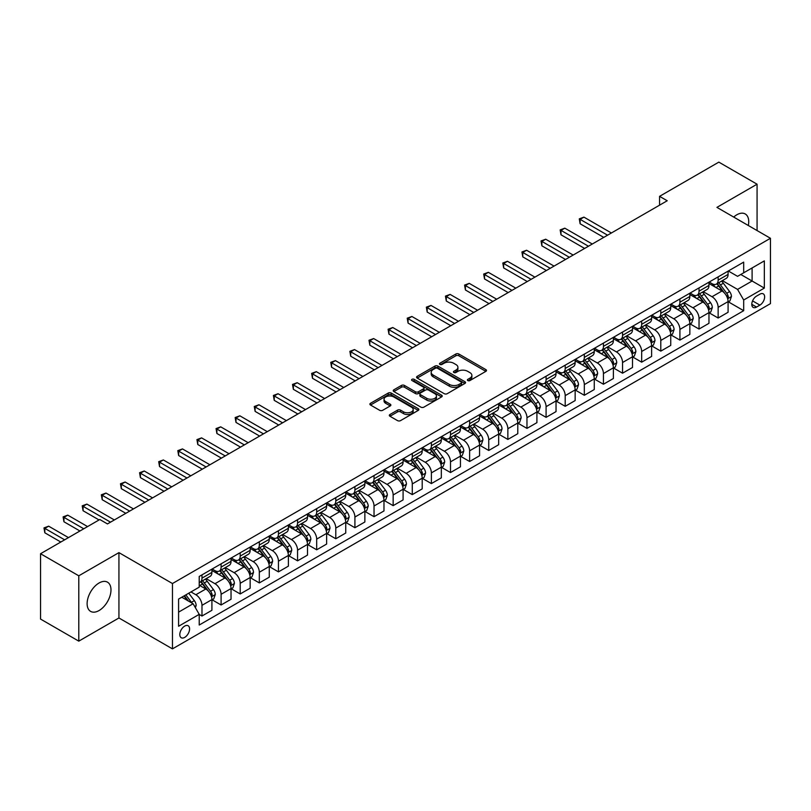 <?xml version="1.0" encoding="UTF-8"?>
<svg xmlns="http://www.w3.org/2000/svg" width="811" height="811" viewBox="0 0 811 811"><rect width="100%" height="100%" fill="white"/><g stroke="black" fill="none" stroke-linecap="round" stroke-linejoin="round"><path stroke-width="1.22" d="M467.825 380.562A1.49 0.862 0 0 0 469.934 380.562L485.88 371.347A2.119 1.227 0 0 0 486.499 370.485A2.119 1.227 0 0 0 485.88 369.613L458.854 354.012A2.119 1.227 0 0 0 455.853 354.012L439.907 363.227A1.49 0.862 0 0 0 439.471 363.835A1.49 0.862 0 0 0 439.907 364.433A1.49 0.862 0 0 0 442.005 364.433L444.073 363.247A6.792 3.923 0 0 1 453.684 363.247L455.934 364.544A6.792 3.923 0 0 1 457.921 367.322A6.792 3.923 0 0 1 455.934 370.09L453.866 371.286A1.49 0.862 0 0 0 453.43 371.894A1.49 0.862 0 0 0 453.866 372.502A1.49 0.862 0 0 0 455.964 372.502L458.033 371.306A6.792 3.923 0 0 1 467.643 371.306L469.893 372.604A6.792 3.923 0 0 1 471.88 375.381A6.792 3.923 0 0 1 469.893 378.149L467.825 379.345A1.49 0.862 0 0 0 467.389 379.953A1.49 0.862 0 0 0 467.825 380.562L467.825 379.345M99.054 610.551A16.869 9.742 120 0 0 110.073 595.69A16.869 9.742 120 0 0 107.488 582.166A16.869 9.742 120 0 0 99.054 582.997A16.869 9.742 120 0 0 88.024 597.869A16.869 9.742 120 0 0 90.609 611.382A16.869 9.742 120 0 0 99.054 610.551M748.32 225.509A16.869 9.742 120 0 0 745.238 213.962A16.869 9.742 120 0 0 736.804 214.793A16.869 9.742 120 0 0 733.702 217.064M184.695 637.395A6.924 3.994 120 0 0 189.216 631.293A6.924 3.994 120 0 0 188.152 625.747A6.924 3.994 120 0 0 184.695 626.092A6.924 3.994 120 0 0 180.174 632.195A6.924 3.994 120 0 0 181.238 637.74A6.924 3.994 120 0 0 184.695 637.395M389.949 414.512A2.119 1.227 0 0 0 389.331 415.374A2.119 1.227 0 0 0 389.949 416.246L397.532 420.625A2.119 1.227 0 0 0 400.533 420.625L418.253 410.396A2.119 1.227 0 0 0 418.871 409.525A2.119 1.227 0 0 0 418.253 408.663L391.226 393.061A2.119 1.227 0 0 0 388.226 393.061L370.515 403.29A2.119 1.227 0 0 0 369.887 404.152A2.119 1.227 0 0 0 370.515 405.024L379.67 410.305A2.119 1.227 0 0 0 382.67 410.305L390.253 405.936A2.119 1.227 0 0 0 390.872 405.064A2.119 1.227 0 0 0 390.253 404.202L385.712 401.577A5.677 3.274 0 0 1 384.049 399.255A5.677 3.274 0 0 1 387.557 396.224A5.677 3.274 0 0 1 393.74 396.944L411.532 407.213A5.677 3.274 0 0 1 413.194 409.525A5.677 3.274 0 0 1 409.687 412.556A5.677 3.274 0 0 1 403.503 411.846L400.533 410.133A2.119 1.227 0 0 0 397.532 410.133L389.949 414.512L389.949 416.246M118.933 552.626L78.789 575.81L40.55 553.731L40.55 619.077L78.789 641.146L118.933 617.972L172.459 648.871L172.459 583.535L118.933 552.626L118.933 617.972M757.068 230.557L757.068 184.198L716.924 207.383L770.45 238.282L172.459 583.535M757.068 184.198L718.83 162.129L659.566 196.343L659.566 205.173M40.55 553.731L99.814 519.516L107.457 523.926L667.22 200.753L659.566 196.343M444.225 393.67A2.119 1.227 0 0 0 447.226 393.67L464.936 383.441A2.119 1.227 0 0 0 465.555 382.569A2.119 1.227 0 0 0 464.936 381.707L437.92 366.106A2.119 1.227 0 0 0 434.909 366.106L417.199 376.334A2.119 1.227 0 0 0 416.58 377.196A2.119 1.227 0 0 0 417.199 378.068L444.225 393.67M412.617 380.876A1.49 0.862 0 0 1 414.127 381.089L441.569 396.934L423.879 407.142A2.119 1.227 0 0 1 420.879 407.142L393.852 391.541L393.852 389.807A2.119 1.227 0 0 0 393.234 390.679A2.119 1.227 0 0 0 393.852 391.541M393.852 389.807L401.435 385.438A2.119 1.227 0 0 1 404.436 385.438L415.394 391.764A2.119 1.227 0 0 0 418.405 391.764L423.433 388.854A2.119 1.227 0 0 0 424.052 387.993A2.119 1.227 0 0 0 423.433 387.121L412.018 380.541A1.49 0.862 0 0 1 411.582 379.933A1.49 0.862 0 0 1 412.505 379.142A1.49 0.862 0 0 1 414.127 379.325L441.589 395.18A2.119 1.227 0 0 1 442.218 396.052A2.119 1.227 0 0 1 441.589 396.914L441.589 395.18M759.897 294.18L756.531 296.116A6.701 3.873 120 0 0 752.152 302.027A6.701 3.873 120 0 0 753.176 307.399A6.701 3.873 120 0 0 756.531 307.065L759.897 305.129A6.701 3.873 120 0 0 764.276 299.218A6.701 3.873 120 0 0 763.252 293.846A6.701 3.873 120 0 0 759.897 294.18M172.459 648.871L770.45 303.628L770.45 238.282M728.319 270.996L737.564 276.338L743.687 272.81L743.687 262.125L199.222 576.469L199.222 587.154L178.582 599.076L178.582 626.264L199.222 614.353L199.222 625.028L743.687 310.694L743.687 300.009L737.564 289.405L722.358 280.626M743.687 272.81L764.337 260.889L764.337 288.087L743.687 300.009M78.789 575.81L78.789 641.146M740.778 274.483L752.101 281.022L752.101 267.954L764.337 260.889M737.564 289.405L752.101 281.022L764.337 288.087M178.582 612.143L193.109 603.749L181.786 597.22M199.222 614.434L201.98 616.025L201.98 605.341A8.647 4.998 -120 0 0 195.856 594.747L190.96 591.918M201.98 616.025L211.914 610.288L211.914 599.603A8.647 4.998 -120 0 0 205.801 589.009L199.222 585.207M212.147 599.826L221.099 604.986L221.099 594.301A8.647 4.998 -120 0 0 214.976 583.707L206.197 578.638M221.099 604.986L231.034 599.248L231.034 588.563A8.647 4.998 -120 0 0 224.921 577.969L211.914 570.468M231.267 588.786L240.208 593.956L240.208 583.271A8.647 4.998 -120 0 0 234.095 572.667L225.306 567.599M240.208 593.956L250.153 588.208L250.153 577.523A8.647 4.998 -120 0 0 244.03 566.93L231.034 559.428M250.386 577.746L259.327 582.916L259.327 572.231A8.647 4.998 -120 0 0 253.214 561.638L244.425 556.559M259.327 582.916L269.272 577.179L269.272 566.494A8.647 4.998 -120 0 0 263.149 555.89L250.153 548.388M269.495 566.707L278.447 571.877L278.447 561.192A8.647 4.998 -120 0 0 272.324 550.598L263.545 545.529M278.447 571.877L288.392 566.139L288.392 555.454A8.647 4.998 -120 0 0 282.269 544.86L269.272 537.348M288.615 555.677L297.566 560.837L297.566 550.152A8.647 4.998 -120 0 0 291.443 539.558L282.664 534.49M297.566 560.837L307.501 555.099L307.501 544.414A8.647 4.998 -120 0 0 301.388 533.82L288.392 526.319M307.734 544.637L316.685 549.797L316.685 539.122A8.647 4.998 -120 0 0 310.562 528.519L301.783 523.45M316.685 549.797L326.62 544.059L326.62 533.374A8.647 4.998 -120 0 0 320.507 522.781L307.501 515.279M326.853 533.597L335.795 538.768L335.795 528.083A8.647 4.998 -120 0 0 329.682 517.489L320.892 512.41M335.795 538.768L345.739 533.03L345.739 522.345A8.647 4.998 -120 0 0 339.627 511.741L326.62 504.239M345.973 522.558L354.914 527.728L354.914 517.043A8.647 4.998 -120 0 0 348.801 506.449L340.012 501.38M354.914 527.728L364.859 521.99L364.859 511.305A8.647 4.998 -120 0 0 358.736 500.711L345.739 493.2M365.082 511.528L374.033 516.688L374.033 506.003A8.647 4.998 -120 0 0 367.92 495.409L359.131 490.341M374.033 516.688L383.978 510.95L383.978 500.265A8.647 4.998 -120 0 0 377.855 489.672L364.859 482.17M384.201 500.488L393.153 505.648L393.153 494.974A8.647 4.998 -120 0 0 387.029 484.37L378.25 479.301M393.153 505.648L403.087 499.911L403.087 489.226A8.647 4.998 -120 0 0 396.974 478.632L383.978 471.13M403.32 489.449L412.272 494.619L412.272 483.934A8.647 4.998 -120 0 0 406.149 473.34L397.37 468.261M412.272 494.619L422.207 488.881L422.207 478.196A8.647 4.998 -120 0 0 416.094 467.592L403.087 460.09M422.44 478.409L431.381 483.579L431.381 472.894A8.647 4.998 -120 0 0 425.268 462.3L416.479 457.232M431.381 483.579L441.326 477.841L441.326 467.156A8.647 4.998 -120 0 0 435.213 456.563L422.207 449.051M441.559 467.379L450.5 472.539L450.5 461.854A8.647 4.998 -120 0 0 444.387 451.261L435.598 446.192M450.5 472.539L460.445 466.801L460.445 456.117A8.647 4.998 -120 0 0 454.322 445.523L441.326 438.011M460.668 456.34L469.62 461.5L469.62 450.815A8.647 4.998 -120 0 0 463.507 440.221L454.718 435.152M469.62 461.5L479.565 455.762L479.565 445.077A8.647 4.998 -120 0 0 473.442 434.483L460.445 426.981M479.788 445.3L488.739 450.47L488.739 439.785A8.647 4.998 -120 0 0 482.616 429.181L473.837 424.112M488.739 450.47L498.674 444.722L498.674 434.047A8.647 4.998 -120 0 0 492.561 423.443L479.565 415.942M498.907 434.26L507.858 439.43L507.858 428.745A8.647 4.998 -120 0 0 501.735 418.152L492.956 413.073M507.858 439.43L517.793 433.692L517.793 423.007A8.647 4.998 -120 0 0 511.68 412.414L498.674 404.902M518.026 423.23L526.968 428.39L526.968 417.706A8.647 4.998 -120 0 0 520.855 407.112L512.065 402.043M526.968 428.39L536.912 422.653L536.912 411.968A8.647 4.998 -120 0 0 530.799 401.374L517.793 393.862M537.146 412.191L546.087 417.351L546.087 406.666A8.647 4.998 -120 0 0 539.974 396.072L531.185 391.003M546.087 417.351L556.032 411.613L556.032 400.928A8.647 4.998 -120 0 0 549.909 390.334L536.912 382.833M556.255 401.151L565.206 406.321L565.206 395.636A8.647 4.998 -120 0 0 559.093 385.032L550.304 379.964M565.206 406.321L575.151 400.573L575.151 389.898A8.647 4.998 -120 0 0 569.028 379.295L556.032 371.793M575.374 390.111L584.325 395.281L584.325 384.596A8.647 4.998 -120 0 0 578.202 374.003L569.423 368.924M584.325 395.281L594.26 389.544L594.26 378.859A8.647 4.998 -120 0 0 588.147 368.265L575.151 360.753M594.493 379.082L603.445 384.242L603.445 373.557A8.647 4.998 -120 0 0 597.322 362.963L588.543 357.894M603.445 384.242L613.38 378.504L613.38 367.819A8.647 4.998 -120 0 0 607.267 357.225L594.26 349.713M613.613 368.042L622.554 373.202L622.554 362.517A8.647 4.998 -120 0 0 616.441 351.923L607.662 346.855M622.554 373.202L632.499 367.464L632.499 356.779A8.647 4.998 -120 0 0 626.386 346.185L613.38 338.684M632.732 357.002L641.673 362.172L641.673 351.487A8.647 4.998 -120 0 0 635.56 340.884L626.771 335.815M641.673 362.172L651.618 356.424L651.618 345.739A8.647 4.998 -120 0 0 645.495 335.146L632.499 327.644M651.841 345.962L660.793 351.133L660.793 340.448A8.647 4.998 -120 0 0 654.68 329.854L645.891 324.775M660.793 351.133L670.738 345.395L670.738 334.71A8.647 4.998 -120 0 0 664.615 324.116L651.618 316.604M670.961 334.933L679.912 340.093L679.912 329.408A8.647 4.998 -120 0 0 673.789 318.814L665.01 313.745M679.912 340.093L689.847 334.355L689.847 323.67A8.647 4.998 -120 0 0 683.734 313.076L670.738 305.565M690.08 323.893L699.031 329.053L699.031 318.368A8.647 4.998 -120 0 0 692.908 307.774L684.129 302.706M699.031 329.053L708.966 323.315L708.966 312.63A8.647 4.998 -120 0 0 702.853 302.037L689.847 294.535M709.199 312.853L718.14 318.024L718.14 307.339A8.647 4.998 -120 0 0 712.028 296.735L703.249 291.666M718.14 318.024L728.085 312.276L728.085 301.591A8.647 4.998 -120 0 0 721.972 290.997L708.966 283.495M709.199 282.035L712.028 283.668A8.647 4.998 -120 0 0 716.356 284.103A8.647 4.998 -120 0 0 718.14 280.14L718.14 276.875M690.08 293.075L692.908 294.707A8.647 4.998 -120 0 0 697.237 295.133A8.647 4.998 -120 0 0 699.031 291.179L699.031 287.905M670.961 304.115L673.789 305.747A8.647 4.998 -120 0 0 678.118 306.173A8.647 4.998 -120 0 0 679.912 302.209L679.912 298.945M651.841 315.144L654.68 316.787A8.647 4.998 -120 0 0 658.998 317.213A8.647 4.998 -120 0 0 660.793 313.249L660.793 309.984M632.732 326.184L635.56 327.816A8.647 4.998 -120 0 0 639.879 328.252A8.647 4.998 -120 0 0 641.673 324.288L641.673 321.024M613.613 337.224L616.441 338.856A8.647 4.998 -120 0 0 620.77 339.282A8.647 4.998 -120 0 0 622.554 335.328L622.554 332.054M594.493 348.264L597.322 349.896A8.647 4.998 -120 0 0 601.65 350.322A8.647 4.998 -120 0 0 603.445 346.358L603.445 343.094M575.374 359.293L578.202 360.936A8.647 4.998 -120 0 0 582.531 361.361A8.647 4.998 -120 0 0 584.325 357.398L584.325 354.133M556.255 370.333L559.093 371.965A8.647 4.998 -120 0 0 563.412 372.401A8.647 4.998 -120 0 0 565.206 368.437L565.206 365.173M537.146 381.373L539.974 383.005A8.647 4.998 -120 0 0 544.293 383.431A8.647 4.998 -120 0 0 546.087 379.477L546.087 376.203M518.026 392.412L520.855 394.045A8.647 4.998 -120 0 0 525.183 394.47A8.647 4.998 -120 0 0 526.968 390.507L526.968 387.242M498.907 403.442L501.735 405.084A8.647 4.998 -120 0 0 506.064 405.51A8.647 4.998 -120 0 0 507.858 401.546L507.858 398.282M479.788 414.482L482.616 416.114A8.647 4.998 -120 0 0 486.945 416.55A8.647 4.998 -120 0 0 488.739 412.586L488.739 409.322M460.668 425.522L463.507 427.154A8.647 4.998 -120 0 0 467.825 427.579A8.647 4.998 -120 0 0 469.62 423.626L469.62 420.351M441.559 436.561L444.387 438.193A8.647 4.998 -120 0 0 448.706 438.619A8.647 4.998 -120 0 0 450.5 434.655L450.5 431.391M422.44 447.601L425.268 449.233A8.647 4.998 -120 0 0 429.597 449.659A8.647 4.998 -120 0 0 431.381 445.695L431.381 442.431M403.32 458.631L406.149 460.263A8.647 4.998 -120 0 0 410.478 460.699A8.647 4.998 -120 0 0 412.272 456.735L412.272 453.471M384.201 469.67L387.029 471.303A8.647 4.998 -120 0 0 391.358 471.728A8.647 4.998 -120 0 0 393.153 467.775L393.153 464.5M365.082 480.71L367.92 482.342A8.647 4.998 -120 0 0 372.239 482.768A8.647 4.998 -120 0 0 374.033 478.814L374.033 475.54M345.973 491.75L348.801 493.382A8.647 4.998 -120 0 0 353.12 493.808A8.647 4.998 -120 0 0 354.914 489.844L354.914 486.58M326.853 502.779L329.682 504.412A8.647 4.998 -120 0 0 334.01 504.847A8.647 4.998 -120 0 0 335.795 500.884L335.795 497.619M307.734 513.819L310.562 515.451A8.647 4.998 -120 0 0 314.891 515.877A8.647 4.998 -120 0 0 316.685 511.923L316.685 508.659M288.615 524.859L291.443 526.491A8.647 4.998 -120 0 0 295.772 526.917A8.647 4.998 -120 0 0 297.566 522.963L297.566 519.689M269.495 535.899L272.324 537.531A8.647 4.998 -120 0 0 276.652 537.957A8.647 4.998 -120 0 0 278.447 533.993L278.447 530.729M250.386 546.928L253.214 548.56A8.647 4.998 -120 0 0 257.533 548.996A8.647 4.998 -120 0 0 259.327 545.033L259.327 541.768M231.267 557.968L234.095 559.6A8.647 4.998 -120 0 0 238.424 560.036A8.647 4.998 -120 0 0 240.208 556.072L240.208 552.808M212.147 569.008L214.976 570.64A8.647 4.998 -120 0 0 219.305 571.066A8.647 4.998 -120 0 0 221.099 567.112L221.099 563.838M728.319 301.814L743.687 310.694M716.356 284.103L726.291 278.355A8.647 4.998 -120 0 0 728.085 274.402L728.085 271.127M697.237 295.133L707.182 289.395A8.647 4.998 -120 0 0 708.966 285.431L708.966 282.167M678.118 306.173L688.063 300.435A8.647 4.998 -120 0 0 689.847 296.471L689.847 293.207M658.998 317.213L668.943 311.475A8.647 4.998 -120 0 0 670.738 307.511L670.738 304.247M639.879 328.252L649.824 322.504A8.647 4.998 -120 0 0 651.618 318.551L651.618 315.276M620.77 339.282L630.705 333.544A8.647 4.998 -120 0 0 632.499 329.58L632.499 326.316M601.65 350.322L611.585 344.584A8.647 4.998 -120 0 0 613.38 340.62L613.38 337.356M582.531 361.361L592.476 355.623A8.647 4.998 -120 0 0 594.26 351.66L594.26 348.395M563.412 372.401L573.357 366.653A8.647 4.998 -120 0 0 575.151 362.699L575.151 359.425M544.293 383.431L554.237 377.693A8.647 4.998 -120 0 0 556.032 373.739L556.032 370.465M525.183 394.47L535.118 388.733A8.647 4.998 -120 0 0 536.912 384.769L536.912 381.505M506.064 405.51L515.999 399.772A8.647 4.998 -120 0 0 517.793 395.809L517.793 392.544M486.945 416.55L496.89 410.802A8.647 4.998 -120 0 0 498.674 406.848L498.674 403.584M467.825 427.579L477.77 421.842A8.647 4.998 -120 0 0 479.565 417.888L479.565 414.614M448.706 438.619L458.651 432.881A8.647 4.998 -120 0 0 460.445 428.918L460.445 425.653M429.597 449.659L439.532 443.921A8.647 4.998 -120 0 0 441.326 439.957L441.326 436.693M410.478 460.699L420.412 454.961A8.647 4.998 -120 0 0 422.207 450.997L422.207 447.733M391.358 471.728L401.303 465.99A8.647 4.998 -120 0 0 403.087 462.037L403.087 458.762M372.239 482.768L382.184 477.03A8.647 4.998 -120 0 0 383.978 473.066L383.978 469.802M353.12 493.808L363.064 488.07A8.647 4.998 -120 0 0 364.859 484.106L364.859 480.842M334.01 504.847L343.945 499.11A8.647 4.998 -120 0 0 345.739 495.146L345.739 491.882M314.891 515.877L324.826 510.139A8.647 4.998 -120 0 0 326.62 506.186L326.62 502.911M295.772 526.917L305.717 521.179A8.647 4.998 -120 0 0 307.501 517.215L307.501 513.951M276.652 537.957L286.597 532.219A8.647 4.998 -120 0 0 288.392 528.255L288.392 524.991M257.533 548.996L267.478 543.258A8.647 4.998 -120 0 0 269.272 539.295L269.272 536.03M238.424 560.036L248.359 554.288A8.647 4.998 -120 0 0 250.153 550.334L250.153 547.06M219.305 571.066L229.239 565.328A8.647 4.998 -120 0 0 231.034 561.364L231.034 558.1M199.222 582.46A8.647 4.998 -120 0 0 200.185 582.105L210.13 576.368A8.647 4.998 -120 0 0 211.914 572.404L211.914 569.14M200.185 582.105A8.647 4.998 -120 0 0 201.98 578.142L201.98 574.877M193.109 603.749L199.222 614.353M468.423 380.764L469.893 379.923A6.792 3.923 0 0 0 471.88 377.145L471.88 375.381M457.921 367.322L457.921 369.086A6.792 3.923 0 0 1 455.934 371.864L454.464 372.705M485.85 371.367L458.854 355.786A2.119 1.227 0 0 0 455.853 355.786L440.495 364.646M464.906 383.461L437.92 367.87A2.119 1.227 0 0 0 434.909 367.87L417.229 378.088L417.199 376.334M461.185 383.177A1.49 0.862 0 0 0 461.621 382.569A1.49 0.862 0 0 0 461.185 381.971L437.464 368.275A1.49 0.862 0 0 0 435.365 368.275L433.186 369.532A6.792 3.923 0 0 0 431.199 372.3A6.792 3.923 0 0 0 433.186 375.077L449.395 384.434A6.792 3.923 0 0 0 459.006 384.434L461.185 383.177L461.185 384.951A1.49 0.862 0 0 0 461.621 384.343L461.621 382.569M431.199 372.3L431.199 374.074A6.792 3.923 0 0 0 433.186 376.841L433.186 375.077M461.185 384.951L459.006 386.208A6.792 3.923 0 0 1 449.395 386.208L433.186 376.841M393.882 391.561L401.435 387.202L401.435 385.438M424.052 387.993L424.052 389.756A2.119 1.227 0 0 1 423.433 390.628L418.405 393.528A2.119 1.227 0 0 1 415.394 393.528L404.436 387.202A2.119 1.227 0 0 0 401.435 387.202M426.768 398.323A5.677 3.274 0 0 0 432.962 399.032A5.677 3.274 0 0 0 436.46 396.011A5.677 3.274 0 0 0 434.797 393.69L428.532 390.071A2.119 1.227 0 0 0 425.532 390.071L420.503 392.97A2.119 1.227 0 0 0 419.885 393.842A2.119 1.227 0 0 0 420.503 394.704L426.768 398.323L426.768 400.097A5.677 3.274 0 0 0 432.962 400.806A5.677 3.274 0 0 0 436.46 397.775L436.46 396.011M419.885 393.842L419.885 395.606A2.119 1.227 0 0 0 420.503 396.478L420.503 394.704M426.768 400.097L420.503 396.478M413.194 409.525L413.194 411.299A5.677 3.274 0 0 1 409.687 414.32A5.677 3.274 0 0 1 403.503 413.61L400.533 411.897A2.119 1.227 0 0 0 397.532 411.897L389.979 416.266M384.049 399.255L384.049 401.019A5.677 3.274 0 0 0 385.712 403.341L385.712 401.577M390.253 404.202L390.253 405.936L385.712 403.341M418.223 410.407L391.226 394.825A2.119 1.227 0 0 0 388.226 394.825L370.536 405.034L370.515 403.29M728.085 301.945L729.92 300.891L731.451 296.471A5.728 3.305 -120 0 0 729.616 291.595L723.371 283.252A16.544 9.55 -120 0 0 721.567 281.093M715.353 287.175A16.544 9.55 -120 0 0 711.967 283.637M727.568 298.438L728.359 296.714A5.728 3.305 -120 0 0 726.717 293.268L720.462 284.925A16.544 9.55 -120 0 0 718.658 282.765M717.117 283.657A13.736 7.928 60 0 1 719.377 286.222L724.659 293.278M611.393 232.99L583.94 217.135L580.118 219.345L580.118 223.765L603.749 237.4M716.823 283.83A16.544 9.55 60 0 1 718.627 285.989L722.783 291.534M580.118 223.765L579.277 218.858L607.571 235.19M579.277 218.858L583.94 217.135M708.966 312.985L710.801 311.931L712.332 307.511A5.728 3.305 -120 0 0 710.507 302.635L704.252 294.292A16.544 9.55 -120 0 0 702.448 292.122M696.233 298.215A16.544 9.55 -120 0 0 692.847 294.667M708.449 309.478L709.24 307.754A5.728 3.305 -120 0 0 707.597 304.307L701.353 295.964A16.544 9.55 -120 0 0 699.548 293.805M698.007 294.697A13.736 7.928 60 0 1 700.258 297.252L705.55 304.318M592.273 244.02L564.821 228.175L560.999 230.385L560.999 234.795L584.63 248.44M697.703 294.859A16.544 9.55 60 0 1 699.518 297.029L703.664 302.574M560.999 234.795L560.158 229.898L588.451 246.23M560.158 229.898L564.821 228.175M689.847 324.025L691.682 322.96L693.212 318.551A5.728 3.305 -120 0 0 691.388 313.664L685.133 305.321A16.544 9.55 -120 0 0 683.328 303.162M677.114 309.255A16.544 9.55 -120 0 0 673.728 305.706M689.33 320.517L690.12 318.794A5.728 3.305 -120 0 0 688.478 315.347L682.233 307.004A16.544 9.55 -120 0 0 680.429 304.845M678.888 305.727A13.736 7.928 60 0 1 681.139 308.292L686.43 315.357M573.154 255.059L545.702 239.215L541.88 241.425L541.88 245.834L565.51 259.479M678.594 305.899A16.544 9.55 60 0 1 680.399 308.058L684.555 313.614M541.88 245.834L541.038 240.938L569.332 257.269M541.038 240.938L545.702 239.215M670.738 335.065L672.572 334L674.093 329.58A5.728 3.305 -120 0 0 672.268 324.704L666.024 316.361A16.544 9.55 -120 0 0 664.219 314.202M657.995 320.294A16.544 9.55 -120 0 0 654.609 316.746M670.21 331.547L671.001 329.834A5.728 3.305 -120 0 0 669.359 326.387L663.114 318.044A16.544 9.55 -120 0 0 661.31 315.874M659.769 316.766A13.736 7.928 60 0 1 662.019 319.331L667.311 326.387M554.045 266.099L526.592 250.254L522.771 252.454L522.771 256.874L546.391 270.509M659.475 316.939A16.544 9.55 60 0 1 661.279 319.098L665.436 324.643M522.771 256.874L521.929 251.968L550.213 268.309M521.929 251.968L526.592 250.254M651.618 346.094L653.453 345.04L654.984 340.62A5.728 3.305 -120 0 0 653.149 335.744L646.904 327.401A16.544 9.55 -120 0 0 645.1 325.241M638.886 331.324A16.544 9.55 -120 0 0 635.5 327.786M651.091 342.587L651.882 340.863A5.728 3.305 -120 0 0 650.25 337.417L643.995 329.073A16.544 9.55 -120 0 0 642.19 326.914M640.649 327.806A13.736 7.928 60 0 1 642.91 330.371L648.192 337.427M534.925 277.139L507.473 261.284L503.651 263.494L503.651 267.914L527.282 281.549M640.355 327.979A16.544 9.55 60 0 1 642.16 330.138L646.316 335.683M503.651 267.914L502.81 263.007L531.104 279.339M502.81 263.007L507.473 261.284M632.499 357.134L634.334 356.08L635.865 351.66A5.728 3.305 -120 0 0 634.03 346.784L627.785 338.44A16.544 9.55 -120 0 0 625.98 336.271M619.766 342.364A16.544 9.55 -120 0 0 616.38 338.816M631.982 353.626L632.773 351.903A5.728 3.305 -120 0 0 631.13 348.456L624.875 340.113A16.544 9.55 -120 0 0 623.071 337.954M621.53 338.846A13.736 7.928 60 0 1 623.791 341.401L629.072 348.466M515.806 288.169L488.354 272.324L484.532 274.534L484.532 278.943L508.162 292.589M621.236 339.008A16.544 9.55 60 0 1 623.041 341.178L627.197 346.723M484.532 278.943L483.691 274.047L511.984 290.379M483.691 274.047L488.354 272.324M613.38 368.174L615.214 367.109L616.745 362.699A5.728 3.305 -120 0 0 614.92 357.813L608.666 349.47A16.544 9.55 -120 0 0 606.861 347.311M600.647 353.403A16.544 9.55 -120 0 0 597.261 349.855M612.863 364.666L613.653 362.943A5.728 3.305 -120 0 0 612.011 359.496L605.766 351.153A16.544 9.55 -120 0 0 603.952 348.994M602.421 349.876A13.736 7.928 60 0 1 604.671 352.44L609.963 359.506M496.687 299.208L469.234 283.363L465.413 285.573L465.413 289.983L489.043 303.628M602.117 350.048A16.544 9.55 60 0 1 603.931 352.207L608.078 357.763M465.413 289.983L464.571 285.087L492.865 301.418M464.571 285.087L469.234 283.363M594.26 379.213L596.095 378.149L597.626 373.739A5.728 3.305 -120 0 0 595.801 368.853L589.546 360.51A16.544 9.55 -120 0 0 587.742 358.35M581.528 364.443A16.544 9.55 -120 0 0 578.142 360.895M593.743 375.696L594.534 373.983A5.728 3.305 -120 0 0 592.892 370.536L586.647 362.193A16.544 9.55 -120 0 0 584.843 360.023M583.302 360.915A13.736 7.928 60 0 1 585.552 363.48L590.844 370.536M477.567 310.248L450.115 294.403L446.293 296.603L446.293 301.023L469.924 314.668M583.008 361.088A16.544 9.55 60 0 1 584.812 363.247L588.968 368.792M446.293 301.023L445.452 296.116L473.746 312.458M445.452 296.116L450.115 294.403M575.151 390.243L576.986 389.189L578.507 384.769A5.728 3.305 -120 0 0 576.682 379.893L570.437 371.55A16.544 9.55 -120 0 0 568.633 369.39M562.408 375.473A16.544 9.55 -120 0 0 559.022 371.935M574.624 386.735L575.415 385.012A5.728 3.305 -120 0 0 573.772 381.565L567.528 373.222A16.544 9.55 -120 0 0 565.723 371.063M564.182 371.955A13.736 7.928 60 0 1 566.433 374.52L571.725 381.575M458.458 321.288L431.006 305.433L427.184 307.643L427.184 312.063L450.804 325.698M563.888 372.127A16.544 9.55 60 0 1 565.693 374.287L569.849 379.832M427.184 312.063L426.343 307.156L454.626 323.498M426.343 307.156L431.006 305.433M556.032 401.283L557.867 400.228L559.397 395.809A5.728 3.305 -120 0 0 557.562 390.932L551.318 382.589A16.544 9.55 -120 0 0 549.513 380.42M543.299 386.512A16.544 9.55 -120 0 0 539.913 382.974M555.505 397.775L556.295 396.052A5.728 3.305 -120 0 0 554.663 392.605L548.408 384.262A16.544 9.55 -120 0 0 546.604 382.103M545.063 382.995A13.736 7.928 60 0 1 547.324 385.549L552.605 392.615M439.339 332.328L411.887 316.472L408.065 318.682L408.065 323.092L431.685 336.737M544.769 383.157A16.544 9.55 60 0 1 546.573 385.326L550.73 390.872M408.065 323.092L407.223 318.196L435.517 334.527M407.223 318.196L411.887 316.472M536.912 412.323L538.747 411.258L540.278 406.848A5.728 3.305 -120 0 0 538.443 401.962L532.198 393.629A16.544 9.55 -120 0 0 530.394 391.46M524.18 397.552A16.544 9.55 -120 0 0 520.794 394.004M536.395 408.815L537.186 407.092A5.728 3.305 -120 0 0 535.544 403.645L529.289 395.302A16.544 9.55 -120 0 0 527.485 393.142M525.944 394.024A13.736 7.928 60 0 1 528.204 396.589L533.486 403.655M420.22 343.357L392.767 327.512L388.945 329.722L388.945 334.132L412.576 347.777M525.65 394.197A16.544 9.55 60 0 1 527.454 396.366L531.61 401.911M388.945 334.132L388.104 329.236L416.398 345.567M388.104 329.236L392.767 327.512M517.793 423.362L519.628 422.298L521.159 417.888A5.728 3.305 -120 0 0 519.334 413.002L513.079 404.659A16.544 9.55 -120 0 0 511.275 402.499M505.06 408.592A16.544 9.55 -120 0 0 501.674 405.044M517.276 419.845L518.067 418.131A5.728 3.305 -120 0 0 516.425 414.685L510.18 406.341A16.544 9.55 -120 0 0 508.365 404.172M506.834 405.064A13.736 7.928 60 0 1 509.085 407.629L514.377 414.685M401.1 354.397L373.648 338.552L369.826 340.752L369.826 345.172L393.457 358.817M506.53 405.236A16.544 9.55 60 0 1 508.345 407.396L512.491 412.941M369.826 345.172L368.985 340.265L397.278 356.607M368.985 340.265L373.648 338.552M498.674 434.392L500.509 433.338L502.039 428.918A5.728 3.305 -120 0 0 500.215 424.041L493.96 415.698A16.544 9.55 -120 0 0 492.155 413.539M485.941 419.622A16.544 9.55 -120 0 0 482.555 416.084M498.157 430.884L498.947 429.161A5.728 3.305 -120 0 0 497.305 425.714L491.06 417.381A16.544 9.55 -120 0 0 489.256 415.212M487.715 416.104A13.736 7.928 60 0 1 489.966 418.669L495.257 425.724M381.981 365.437L354.529 349.582L350.707 351.792L350.707 356.211L374.337 369.846M487.421 416.276A16.544 9.55 60 0 1 489.226 418.435L493.382 423.981M350.707 356.211L349.865 351.305L378.159 367.647M349.865 351.305L354.529 349.582M479.565 445.432L481.399 444.377L482.92 439.957A5.728 3.305 -120 0 0 481.095 435.081L474.851 426.738A16.544 9.55 -120 0 0 473.036 424.569M466.822 430.661A16.544 9.55 -120 0 0 463.436 427.123M479.037 441.924L479.828 440.201A5.728 3.305 -120 0 0 478.186 436.754L471.941 428.411A16.544 9.55 -120 0 0 470.137 426.251M468.596 427.144A13.736 7.928 60 0 1 470.846 429.708L476.138 436.764M362.872 376.476L335.419 360.621L331.587 362.831L331.587 367.241L355.218 380.886M468.302 427.316A16.544 9.55 60 0 1 470.106 429.475L474.263 435.02M331.587 367.241L330.756 362.345L359.04 378.676M330.756 362.345L335.419 360.621M460.445 456.471L462.28 455.407L463.811 450.997A5.728 3.305 -120 0 0 461.976 446.111L455.731 437.778A16.544 9.55 -120 0 0 453.927 435.608M447.713 441.701A16.544 9.55 -120 0 0 444.316 438.153M459.918 452.964L460.709 451.24A5.728 3.305 -120 0 0 459.077 447.794L452.822 439.45A16.544 9.55 -120 0 0 451.017 437.291M449.476 438.173A13.736 7.928 60 0 1 451.737 440.738L457.019 447.804M343.752 387.506L316.3 371.661L312.478 373.871L312.478 378.281L336.099 391.926M449.182 438.345A16.544 9.55 60 0 1 450.987 440.515L455.143 446.06M312.478 378.281L311.637 373.384L339.931 389.716M311.637 373.384L316.3 371.661M441.326 467.511L443.161 466.447L444.692 462.037A5.728 3.305 -120 0 0 442.857 457.151L436.612 448.807A16.544 9.55 -120 0 0 434.808 446.648M428.593 452.741A16.544 9.55 -120 0 0 425.207 449.193M440.799 463.993L441.6 462.28A5.728 3.305 -120 0 0 439.957 458.833L433.703 450.49A16.544 9.55 -120 0 0 431.898 448.331M430.357 449.213A13.736 7.928 60 0 1 432.618 451.778L437.899 458.833M324.633 398.546L297.181 382.701L293.359 384.901L293.359 389.321L316.989 402.966M430.063 449.385A16.544 9.55 60 0 1 431.868 451.545L436.024 457.09M293.359 389.321L292.518 384.424L320.811 400.756M292.518 384.424L297.181 382.701M422.207 478.541L424.041 477.486L425.572 473.066A5.728 3.305 -120 0 0 423.747 468.19L417.493 459.847A16.544 9.55 -120 0 0 415.688 457.688M409.474 463.78A16.544 9.55 -120 0 0 406.088 460.232M421.69 475.033L422.48 473.31A5.728 3.305 -120 0 0 420.838 469.863L414.593 461.53A16.544 9.55 -120 0 0 412.779 459.361M411.248 460.253A13.736 7.928 60 0 1 413.498 462.817L418.79 469.873M305.514 409.585L278.061 393.73L274.24 395.94L274.24 400.36L297.87 413.995M410.944 460.425A16.544 9.55 60 0 1 412.748 462.584L416.905 468.129M274.24 400.36L273.398 395.454L301.692 411.795M273.398 395.454L278.061 393.73M403.087 489.58L404.922 488.526L406.453 484.106A5.728 3.305 -120 0 0 404.628 479.23L398.373 470.887A16.544 9.55 -120 0 0 396.569 468.728M390.355 474.81A16.544 9.55 -120 0 0 386.969 471.272M402.57 486.073L403.361 484.349A5.728 3.305 -120 0 0 401.719 480.903L395.474 472.56A16.544 9.55 -120 0 0 393.67 470.4M392.129 471.292A13.736 7.928 60 0 1 394.379 473.857L399.671 480.913M286.395 420.625L258.942 404.77L255.12 406.98L255.12 411.39L278.751 425.035M391.835 471.465A16.544 9.55 60 0 1 393.639 473.624L397.795 479.169M255.12 411.39L254.279 406.493L282.573 422.825M254.279 406.493L258.942 404.77M383.978 500.62L385.813 499.556L387.334 495.146A5.728 3.305 -120 0 0 385.509 490.26L379.264 481.927A16.544 9.55 -120 0 0 377.45 479.757M371.235 485.85A16.544 9.55 -120 0 0 367.849 482.302M383.451 497.113L384.242 495.389A5.728 3.305 -120 0 0 382.599 491.942L376.355 483.599A16.544 9.55 -120 0 0 374.55 481.44M373.009 482.322A13.736 7.928 60 0 1 375.26 484.887L380.552 491.953M267.285 431.655L239.833 415.81L236.001 418.02L236.001 422.43L259.632 436.075M372.715 482.494A16.544 9.55 60 0 1 374.52 484.664L378.676 490.209M236.001 422.43L235.16 417.533L263.453 433.865M235.16 417.533L239.833 415.81M364.859 511.66L366.694 510.595L368.224 506.186A5.728 3.305 -120 0 0 366.39 501.299L360.145 492.956A16.544 9.55 -120 0 0 358.34 490.797M352.126 496.89A16.544 9.55 -120 0 0 348.73 493.341M364.332 508.142L365.122 506.429A5.728 3.305 -120 0 0 363.49 502.982L357.235 494.639A16.544 9.55 -120 0 0 355.431 492.48M353.89 493.362A13.736 7.928 60 0 1 356.151 495.926L361.432 502.982M248.166 442.694L220.714 426.85L216.892 429.049L216.892 433.469L240.512 447.114M353.596 493.534A16.544 9.55 60 0 1 355.4 495.693L359.557 501.239M216.892 433.469L216.05 428.573L244.344 444.904M216.05 428.573L220.714 426.85M345.739 522.689L347.574 521.635L349.105 517.215A5.728 3.305 -120 0 0 347.27 512.339L341.025 503.996A16.544 9.55 -120 0 0 339.221 501.837M333.007 507.929A16.544 9.55 -120 0 0 329.621 504.381M345.212 519.182L346.013 517.469A5.728 3.305 -120 0 0 344.371 514.012L338.116 505.679A16.544 9.55 -120 0 0 336.312 503.509M334.771 504.401A13.736 7.928 60 0 1 337.031 506.966L342.313 514.022M229.047 453.734L201.594 437.879L197.772 440.089L197.772 444.509L221.403 458.144M334.477 504.574A16.544 9.55 60 0 1 336.281 506.733L340.438 512.278M197.772 444.509L196.931 439.603L225.225 455.944M196.931 439.603L201.594 437.879M326.62 533.729L328.455 532.675L329.986 528.255A5.728 3.305 -120 0 0 328.161 523.379L321.906 515.036A16.544 9.55 -120 0 0 320.102 512.876M313.887 518.959A16.544 9.55 -120 0 0 310.501 515.421M326.103 530.222L326.894 528.498A5.728 3.305 -120 0 0 325.252 525.052L319.007 516.708A16.544 9.55 -120 0 0 317.192 514.549M315.661 515.441A13.736 7.928 60 0 1 317.912 518.006L323.204 525.062M209.927 464.774L182.475 448.919L178.653 451.129L178.653 455.539L202.284 469.184M315.357 515.614A16.544 9.55 60 0 1 317.162 517.773L321.318 523.318M178.653 455.539L177.812 450.642L206.106 466.974M177.812 450.642L182.475 448.919M307.501 544.769L309.336 543.705L310.866 539.295A5.728 3.305 -120 0 0 309.042 534.408L302.787 526.075A16.544 9.55 -120 0 0 300.982 523.906M294.768 529.999A16.544 9.55 -120 0 0 291.382 526.451M306.984 541.261L307.774 539.538A5.728 3.305 -120 0 0 306.132 536.091L299.888 527.748A16.544 9.55 -120 0 0 298.083 525.589M296.542 526.481A13.736 7.928 60 0 1 298.793 529.036L304.084 536.101M190.808 475.804L163.356 459.959L159.534 462.169L159.534 466.578L183.164 480.224M296.248 526.643A16.544 9.55 60 0 1 298.053 528.813L302.199 534.358M159.534 466.578L158.692 461.682L186.986 478.014M158.692 461.682L163.356 459.959M288.392 555.809L290.226 554.744L291.747 550.334A5.728 3.305 -120 0 0 289.922 545.448L283.678 537.105A16.544 9.55 -120 0 0 281.863 534.946M275.649 541.038A16.544 9.55 -120 0 0 272.263 537.49M287.864 552.291L288.655 550.578A5.728 3.305 -120 0 0 287.013 547.131L280.768 538.788A16.544 9.55 -120 0 0 278.964 536.629M277.423 537.511A13.736 7.928 60 0 1 279.673 540.075L284.965 547.131M171.699 486.843L144.246 470.998L140.415 473.198L140.415 477.618L164.045 491.263M277.129 537.683A16.544 9.55 60 0 1 278.933 539.842L283.09 545.387M140.415 477.618L139.573 472.722L167.867 489.053M139.573 472.722L144.246 470.998M269.272 566.848L271.107 565.784L272.638 561.364A5.728 3.305 -120 0 0 270.803 556.488L264.558 548.145A16.544 9.55 -120 0 0 262.754 545.985M256.54 552.078A16.544 9.55 -120 0 0 253.144 548.53M268.745 563.331L269.536 561.617A5.728 3.305 -120 0 0 267.904 558.161L261.649 549.828A16.544 9.55 -120 0 0 259.844 547.658M258.303 548.55A13.736 7.928 60 0 1 260.564 551.115L265.846 558.171M152.58 497.883L125.127 482.028L121.305 484.238L121.305 488.658L144.926 502.293M258.01 548.723A16.544 9.55 60 0 1 259.814 550.882L263.97 556.427M121.305 488.658L120.464 483.751L148.758 500.093M120.464 483.751L125.127 482.028M250.153 577.878L251.988 576.824L253.519 572.404A5.728 3.305 -120 0 0 251.684 567.528L245.439 559.184A16.544 9.55 -120 0 0 243.635 557.025M237.42 563.108A16.544 9.55 -120 0 0 234.034 559.57M249.626 574.37L250.427 572.647A5.728 3.305 -120 0 0 248.784 569.2L242.53 560.857A16.544 9.55 -120 0 0 240.725 558.698M239.184 559.59A13.736 7.928 60 0 1 241.445 562.155L246.726 569.21M133.46 508.923L106.008 493.068L102.186 495.278L102.186 499.698L125.817 513.333M238.89 559.762A16.544 9.55 60 0 1 240.695 561.922L244.851 567.467M102.186 499.698L101.345 494.791L129.638 511.123M101.345 494.791L106.008 493.068M231.034 588.918L232.869 587.863L234.399 583.444A5.728 3.305 -120 0 0 232.575 578.567L226.32 570.224A16.544 9.55 -120 0 0 224.515 568.055M218.301 574.147A16.544 9.55 -120 0 0 214.915 570.599M230.517 585.41L231.307 583.687A5.728 3.305 -120 0 0 229.665 580.24L223.41 571.897A16.544 9.55 -120 0 0 221.606 569.738M220.075 570.63A13.736 7.928 60 0 1 222.326 573.184L227.617 580.25M114.341 519.952L86.889 504.107L83.067 506.317L83.067 510.727L99.043 519.952M219.771 570.792A16.544 9.55 60 0 1 221.575 572.961L225.732 578.507M83.067 510.727L82.225 505.831L110.519 522.162M82.225 505.831L86.889 504.107M211.914 599.958L213.749 598.893L215.28 594.483A5.728 3.305 -120 0 0 213.455 589.597L207.2 581.254A16.544 9.55 -120 0 0 205.396 579.095M211.397 596.44L212.188 594.727A5.728 3.305 -120 0 0 210.546 591.28L204.301 582.937A16.544 9.55 -120 0 0 202.497 580.777M200.956 581.659A13.736 7.928 60 0 1 203.206 584.224L208.498 591.28M87.578 526.582L67.769 515.147L63.947 517.357L63.947 521.767L79.934 530.992M200.662 581.832A16.544 9.55 60 0 1 202.466 583.991L206.612 589.536M63.947 521.767L63.106 516.871L83.756 528.782M63.106 516.871L67.769 515.147M195.4 607.723L196.161 605.513A5.728 3.305 -120 0 0 194.336 600.637L188.76 593.196M68.459 537.612L48.66 526.187L44.828 528.387L44.828 532.807L60.815 542.032M191.954 603.08A5.728 3.305 -120 0 0 191.426 602.32L185.851 594.868M184.421 595.7L188.426 601.052M184.016 595.933L187.412 600.464M44.828 532.807L43.987 527.9L64.637 539.822M43.987 527.9L48.66 526.187M195.856 594.747L205.801 589.009M214.976 583.707L224.921 577.969M234.095 572.667L244.03 566.93M253.214 561.638L263.149 555.89M272.324 550.598L282.269 544.86M291.443 539.558L301.388 533.82M310.562 528.519L320.507 522.781M329.682 517.489L339.627 511.741M348.801 506.449L358.736 500.711M367.92 495.409L377.855 489.672M387.029 484.37L396.974 478.632M406.149 473.34L416.094 467.592M425.268 462.3L435.213 456.563M444.387 451.261L454.322 445.523M463.507 440.221L473.442 434.483M482.616 429.181L492.561 423.443M501.735 418.152L511.68 412.414M520.855 407.112L530.799 401.374M539.974 396.072L549.909 390.334M559.093 385.032L569.028 379.295M578.202 374.003L588.147 368.265M597.322 362.963L607.267 357.225M616.441 351.923L626.386 346.185M635.56 340.884L645.495 335.146M654.68 329.854L664.615 324.116M673.789 318.814L683.734 313.076M692.908 307.774L702.853 302.037M712.028 296.735L721.972 290.997M718.14 280.14L728.085 274.402M718.14 307.339L728.085 301.591M699.031 318.368L708.966 312.63M699.031 291.179L708.966 285.431M679.912 329.408L689.847 323.67M679.912 302.209L689.847 296.471M660.793 340.448L670.738 334.71M660.793 313.249L670.738 307.511M641.673 351.487L651.618 345.739M641.673 324.288L651.618 318.551M622.554 362.517L632.499 356.779M622.554 335.328L632.499 329.58M603.445 373.557L613.38 367.819M603.445 346.358L613.38 340.62M584.325 384.596L594.26 378.859M584.325 357.398L594.26 351.66M565.206 395.636L575.151 389.898M565.206 368.437L575.151 362.699M546.087 406.666L556.032 400.928M546.087 379.477L556.032 373.739M526.968 417.706L536.912 411.968M526.968 390.507L536.912 384.769M507.858 428.745L517.793 423.007M507.858 401.546L517.793 395.809M488.739 439.785L498.674 434.047M488.739 412.586L498.674 406.848M469.62 450.815L479.565 445.077M469.62 423.626L479.565 417.888M450.5 461.854L460.445 456.117M450.5 434.655L460.445 428.918M431.381 472.894L441.326 467.156M431.381 445.695L441.326 439.957M412.272 483.934L422.207 478.196M412.272 456.735L422.207 450.997M393.153 494.974L403.087 489.226M393.153 467.775L403.087 462.037M374.033 506.003L383.978 500.265M374.033 478.814L383.978 473.066M354.914 517.043L364.859 511.305M354.914 489.844L364.859 484.106M335.795 528.083L345.739 522.345M335.795 500.884L345.739 495.146M316.685 539.122L326.62 533.374M316.685 511.923L326.62 506.186M297.566 550.152L307.501 544.414M297.566 522.963L307.501 517.215M278.447 561.192L288.392 555.454M278.447 533.993L288.392 528.255M259.327 572.231L269.272 566.494M259.327 545.033L269.272 539.295M240.208 583.271L250.153 577.523M240.208 556.072L250.153 550.334M221.099 594.301L231.034 588.563M221.099 567.112L231.034 561.364M201.98 605.341L211.914 599.603M201.98 578.142L211.914 572.404M752.567 300.891L759.897 305.129M751.787 304.328L756.531 307.065M469.893 379.923L469.893 378.149M453.866 372.502L453.866 371.286M455.934 371.864L455.934 370.09M439.907 364.433L439.907 363.227M455.853 355.786L455.853 354.012M458.854 355.786L458.854 354.012M485.88 371.347L485.88 369.613M434.909 367.87L434.909 366.106M437.92 367.87L437.92 366.106M464.936 383.441L464.936 381.707M449.395 386.208L449.395 384.434M459.006 386.208L459.006 384.434M404.436 387.202L404.436 385.438M415.394 393.528L415.394 391.764M418.405 393.528L418.405 391.764M423.433 390.628L423.433 388.854M414.127 381.089L414.127 379.325M397.532 411.897L397.532 410.133M400.533 411.897L400.533 410.133M403.503 413.61L403.503 411.846M388.226 394.825L388.226 393.061M391.226 394.825L391.226 393.061M418.253 410.396L418.253 408.663M727.66 298.752L731.41 296.583M720.462 284.925L723.371 283.252M715.961 287.53L718.627 285.989M726.717 293.268L729.616 291.595M726.261 295.508L728.359 296.714M708.54 309.792L712.291 307.622M701.353 295.964L704.252 294.292M696.842 298.57L699.518 297.029M707.597 304.307L710.507 302.635M707.141 306.548L709.24 307.754M689.421 320.821L693.182 318.662M682.233 307.004L685.133 305.321M677.722 309.609L680.399 308.058M688.478 315.347L691.388 313.664M688.022 317.588L690.12 318.794M670.302 331.861L674.063 329.692M663.114 318.044L666.024 316.361M658.603 320.639L661.279 319.098M669.359 326.387L672.268 324.704M668.913 328.617L671.001 329.834M651.192 342.901L654.943 340.732M643.995 329.073L646.904 327.401M639.494 331.679L642.16 330.138M650.25 337.417L653.149 335.744M649.793 339.657L651.882 340.863M632.073 353.941L635.824 351.771M624.875 340.113L627.785 338.44M620.374 342.718L623.041 341.178M631.13 348.456L634.03 346.784M630.674 350.697L632.773 351.903M612.954 364.98L616.705 362.811M605.766 351.153L608.666 349.47M601.255 353.758L603.931 352.207M612.011 359.496L614.92 357.813M611.555 361.736L613.653 362.943M593.834 376.01L597.595 373.841M586.647 362.193L589.546 360.51M582.136 364.788L584.812 363.247M592.892 370.536L595.801 368.853M592.435 372.766L594.534 373.983M574.715 387.05L578.476 384.88M567.528 373.222L570.437 371.55M563.016 375.828L565.693 374.287M573.772 381.565L576.682 379.893M573.326 383.806L575.415 385.012M555.606 398.089L559.357 395.92M548.408 384.262L551.318 382.589M543.907 386.867L546.573 385.326M554.663 392.605L557.562 390.932M554.207 394.845L556.295 396.052M536.487 409.129L540.238 406.96M529.289 395.302L532.198 393.629M524.788 397.907L527.454 396.366M535.544 403.645L538.443 401.962M535.088 405.885L537.186 407.092M517.367 420.159L521.118 417.989M510.18 406.341L513.079 404.659M505.669 408.937L508.345 407.396M516.425 414.685L519.334 413.002M515.968 416.915L518.067 418.131M498.248 431.199L502.009 429.029M491.06 417.381L493.96 415.698M486.549 419.976L489.226 418.435M497.305 425.714L500.215 424.041M496.849 427.955L498.947 429.161M479.129 442.238L482.89 440.069M471.941 428.411L474.851 426.738M467.43 431.016L470.106 429.475M478.186 436.754L481.095 435.081M477.74 438.994L479.828 440.201M460.019 453.278L463.77 451.109M452.822 439.45L455.731 437.778M448.321 442.056L450.987 440.515M459.077 447.794L461.976 446.111M458.62 450.034L460.709 451.24M440.9 464.308L444.651 462.148M433.703 450.49L436.612 448.807M429.201 453.085L431.868 451.545M439.957 458.833L442.857 457.151M439.501 461.064L441.6 462.28M421.781 475.347L425.532 473.178M414.593 461.53L417.493 459.847M410.082 464.125L412.748 462.584M420.838 469.863L423.747 468.19M420.382 472.103L422.48 473.31M402.661 486.387L406.423 484.218M395.474 472.56L398.373 470.887M390.963 475.165L393.639 473.624M401.719 480.903L404.628 479.23M401.263 483.143L403.361 484.349M383.542 497.427L387.303 495.257M376.355 483.599L379.264 481.927M371.844 486.205L374.52 484.664M382.599 491.942L385.509 490.26M382.153 494.183L384.242 495.389M364.433 508.456L368.184 506.297M357.235 494.639L360.145 492.956M352.734 497.234L355.4 495.693M363.49 502.982L366.39 501.299M363.034 505.212L365.122 506.429M345.314 519.496L349.065 517.327M338.116 505.679L341.025 503.996M333.615 508.274L336.281 506.733M344.371 514.012L347.27 512.339M343.915 516.252L346.013 517.469M326.194 530.536L329.945 528.366M319.007 516.708L321.906 515.036M314.496 519.314L317.162 517.773M325.252 525.052L328.161 523.379M324.795 527.292L326.894 528.498M307.075 541.576L310.826 539.406M299.888 527.748L302.787 526.075M295.376 530.353L298.053 528.813M306.132 536.091L309.042 534.408M305.676 538.332L307.774 539.538M287.956 552.605L291.717 550.446M280.768 538.788L283.678 537.105M276.257 541.383L278.933 539.842M287.013 547.131L289.922 545.448M286.567 549.361L288.655 550.578M268.846 563.645L272.597 561.476M261.649 549.828L264.558 548.145M257.148 552.423L259.814 550.882M267.904 558.161L270.803 556.488M267.448 560.401L269.536 561.617M249.727 574.685L253.478 572.515M242.53 560.857L245.439 559.184M238.029 563.463L240.695 561.922M248.784 569.2L251.684 567.528M248.328 571.441L250.427 572.647M230.608 585.724L234.359 583.555M223.41 571.897L226.32 570.224M218.909 574.502L221.575 572.961M229.665 580.24L232.575 578.567M229.209 582.48L231.307 583.687M211.489 596.754L215.239 594.595M204.301 582.937L207.2 581.254M199.79 585.542L202.466 583.991M210.546 591.28L213.455 589.597M210.09 593.52L212.188 594.727M194.67 606.466L196.13 605.624M191.426 602.32L194.336 600.637"/></g></svg>

